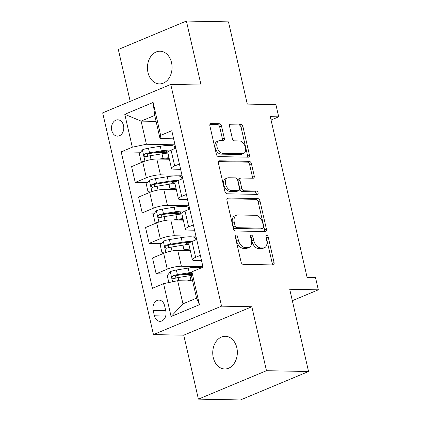 <?xml version="1.0" encoding="UTF-8"?>
<svg xmlns="http://www.w3.org/2000/svg" width="421" height="421" viewBox="0 0 421 421"><rect width="100%" height="100%" fill="white"/><g stroke="black" fill="none" stroke-linecap="round" stroke-linejoin="round"><path stroke-width="0.63" d="M235.992 234.871A1.758 1.1 67.3 0 0 235.702 234.923A1.758 1.1 67.3 0 0 235.223 236.523L241.044 261.936A2.51 1.568 67.3 0 0 243.238 264.356L272.971 264.93A2.51 1.568 67.3 0 0 273.392 264.851A2.51 1.568 67.3 0 0 274.076 262.572L268.256 237.16A1.758 1.1 67.3 0 0 266.714 235.465A1.758 1.1 67.3 0 0 266.425 235.518A1.758 1.1 67.3 0 0 265.946 237.118L266.698 240.402A8.025 5.02 67.3 0 1 264.504 247.706A8.025 5.02 67.3 0 1 263.162 247.953L260.688 247.906A8.025 5.02 67.3 0 1 253.647 240.154L252.895 236.865A1.758 1.1 67.3 0 0 251.353 235.165A1.758 1.1 67.3 0 0 251.063 235.223A1.758 1.1 67.3 0 0 250.584 236.818L251.337 240.107A8.025 5.02 67.3 0 1 249.143 247.411A8.025 5.02 67.3 0 1 247.801 247.659L245.327 247.611A8.025 5.02 67.3 0 1 238.286 239.854L237.533 236.565A1.758 1.1 67.3 0 0 235.992 234.871M147.976 72.475A16.351 12.304 -88.9 0 0 159.438 83.905A16.351 12.304 -88.9 0 0 171.531 62.634A16.351 12.304 -88.9 0 0 160.069 51.204A16.351 12.304 -88.9 0 0 147.976 72.475M213.268 357.555A16.351 12.304 -88.9 0 0 224.73 368.985A16.351 12.304 -88.9 0 0 236.823 347.714A16.351 12.304 -88.9 0 0 225.361 336.284A16.351 12.304 -88.9 0 0 213.268 357.555M111.744 130.436A8.178 6.152 -88.9 0 0 117.475 136.151A8.178 6.152 -88.9 0 0 123.521 125.516A8.178 6.152 -88.9 0 0 117.791 119.801A8.178 6.152 -88.9 0 0 111.744 130.436M221.546 126.195A2.51 1.568 67.3 0 0 219.346 123.769L211.005 123.611A2.51 1.568 67.3 0 0 210.584 123.685A2.51 1.568 67.3 0 0 209.9 125.968L216.362 154.191A2.51 1.568 67.3 0 0 218.562 156.612L248.295 157.186A2.51 1.568 67.3 0 0 248.716 157.107A2.51 1.568 67.3 0 0 249.4 154.828L242.933 126.605A2.51 1.568 67.3 0 0 240.738 124.179L230.661 123.984A2.51 1.568 67.3 0 0 230.24 124.063A2.51 1.568 67.3 0 0 229.556 126.347L232.324 138.425A2.51 1.568 67.3 0 0 234.523 140.851L239.517 140.946A6.71 4.194 67.3 0 1 245.164 146.571A6.71 4.194 67.3 0 1 243.57 153.533A6.71 4.194 67.3 0 1 242.449 153.739L222.877 153.365A6.71 4.194 67.3 0 1 217.231 147.739A6.71 4.194 67.3 0 1 218.825 140.777A6.71 4.194 67.3 0 1 219.946 140.567L223.209 140.63A2.51 1.568 67.3 0 0 223.625 140.551A2.51 1.568 67.3 0 0 224.314 138.272L221.546 126.195L219.704 126.963A2.51 1.568 67.3 0 0 217.504 124.537L209.953 124.39M266.482 370.701L251.832 306.741L183.751 335.179L198.402 399.14L266.482 370.701L308.551 371.511L289.716 289.274L318.323 289.827L315.534 277.644L307.12 277.481L270.287 116.67L278.702 116.828L275.908 104.645L247.301 104.098L228.466 21.86L186.398 21.05L118.317 49.489L130.2 101.372M251.832 306.741L221.541 306.156L170.758 84.426L201.049 85.01L186.398 21.05M228.04 197.991A2.51 1.568 67.3 0 0 227.619 198.065A2.51 1.568 67.3 0 0 226.935 200.349L233.397 228.571A2.51 1.568 67.3 0 0 235.597 230.992L265.33 231.566A2.51 1.568 67.3 0 0 265.751 231.492A2.51 1.568 67.3 0 0 266.435 229.208L259.973 200.985A2.51 1.568 67.3 0 0 257.773 198.565L228.04 197.991L227.272 198.312M224.882 191.381L218.42 163.159A2.51 1.568 67.3 0 1 219.104 160.875A2.51 1.568 67.3 0 1 219.52 160.801L249.253 161.369A2.51 1.568 67.3 0 1 251.453 163.795L254.221 175.873A2.51 1.568 67.3 0 1 253.537 178.157A2.51 1.568 67.3 0 1 253.116 178.236L241.059 177.999A2.51 1.568 67.3 0 0 240.638 178.078A2.51 1.568 67.3 0 0 239.954 180.362L241.791 188.371A2.51 1.568 67.3 0 0 243.991 190.797L256.542 191.039A1.758 1.1 67.3 0 1 258.02 192.508A1.758 1.1 67.3 0 1 257.599 194.334A1.758 1.1 67.3 0 1 257.31 194.386L227.082 193.802A2.51 1.568 67.3 0 1 224.882 191.381M308.551 371.511L240.47 399.95L198.402 399.14M165.8 311.019L164.574 305.657A7.92 5.962 -88.9 0 0 159.022 300.12A7.92 5.962 -88.9 0 0 153.165 310.424L154.396 315.787A7.92 5.962 -88.9 0 0 159.948 321.323A7.92 5.962 -88.9 0 0 165.8 311.019M221.541 306.156L153.46 334.595L102.677 112.865L170.758 84.426M191.902 271.819L199.438 304.709L171.1 316.55L163.569 283.654L177.657 280.707L182.961 303.857L196.575 298.168L191.276 275.024L191.902 271.819L203.038 267.167L171.784 130.721L160.654 135.367L160.022 138.572L154.723 115.422L141.103 121.111L146.408 144.261L175.015 144.813M140.561 152.228L121.185 151.855L152.434 288.306L163.569 283.654M121.185 151.855L132.315 147.203L124.784 114.312L153.118 102.477L160.654 135.367M183.751 335.179L153.46 334.595M271.056 120.022L278.702 116.828M292.327 300.683L318.323 289.827M177.657 280.707L192.644 280.996M156.091 121.401L141.103 121.111L124.784 114.312M147.539 182.688L135.225 182.451L131.599 166.611L142.735 161.959A10.22 2.121 -12.9 0 1 156.822 159.017L169.379 159.259M135.225 182.451L146.361 177.799A10.22 2.121 -12.9 0 1 160.448 174.852L181.988 175.268M154.512 213.142L142.203 212.905L138.577 197.07L149.708 192.418A10.22 2.121 -12.9 0 1 163.801 189.471L176.352 189.713M142.203 212.905L153.333 208.258A10.22 2.121 -12.9 0 1 167.426 205.311L188.966 205.727M161.49 243.601L149.181 243.364L145.55 227.524L156.686 222.877A10.22 2.121 -12.9 0 1 170.773 219.93L183.33 220.172M149.181 243.364L160.312 238.712A10.22 2.121 -12.9 0 1 174.405 235.771L195.939 236.181M168.468 274.06L156.154 273.818L152.528 257.984L163.658 253.331A10.22 2.121 -12.9 0 1 177.751 250.39L190.303 250.632M156.154 273.818L167.284 269.172A10.22 2.121 -12.9 0 1 181.377 266.225L202.917 266.64M201.548 260.662L194.991 260.536A10.22 2.121 -12.9 0 1 192.392 259.746A10.22 2.121 -12.9 0 1 195.623 257.336L200.333 255.368M194.57 230.208L188.019 230.082A10.22 2.121 -12.9 0 1 185.414 229.287A10.22 2.121 -12.9 0 1 188.645 226.877L193.36 224.909M187.598 199.749L181.041 199.622A10.22 2.121 -12.9 0 1 178.441 198.833A10.22 2.121 -12.9 0 1 181.672 196.418L186.382 194.449M180.62 169.295L174.068 169.168A10.22 2.121 -12.9 0 1 171.463 168.374A10.22 2.121 -12.9 0 1 174.694 165.963L179.404 163.995M173.641 138.835L160.022 138.572M191.376 274.497L183.719 274.35M185.929 244.069L176.741 243.896M178.951 213.615L169.763 213.436M171.973 183.156L162.79 182.982M165 152.702L155.812 152.523M192.392 259.746L188.766 243.906A10.22 2.121 -12.9 0 1 191.997 241.496L196.707 239.528M196.633 239.202L195.812 239.544M185.414 229.287L181.788 213.452A10.22 2.121 -12.9 0 1 185.019 211.037L189.729 209.069M189.655 208.748L188.84 209.09M178.441 198.833L174.815 182.993A10.22 2.121 -12.9 0 1 178.046 180.583L182.756 178.615M182.682 178.288L181.861 178.63M171.463 168.374L167.837 152.534A10.22 2.121 -12.9 0 1 171.068 150.123L175.778 148.155M146.408 144.261L132.315 147.203M175.704 147.834L174.889 148.176M182.961 303.857L171.1 316.55M196.575 298.168L199.438 304.709M153.118 102.477L154.723 115.422M235.176 236.255A1.758 1.1 67.3 0 1 235.692 237.339L236.444 240.623A8.025 5.02 67.3 0 0 243.485 248.379L245.327 247.611M249.143 247.411L247.301 248.18A8.025 5.02 67.3 0 1 245.964 248.427L243.485 248.379M264.504 247.706L262.662 248.474A8.025 5.02 67.3 0 1 261.325 248.722L258.847 248.674A8.025 5.02 67.3 0 1 251.805 240.923L251.053 237.633A1.758 1.1 67.3 0 0 250.537 236.549M272.182 264.914A2.51 1.568 67.3 0 0 272.234 263.341L266.414 237.928A1.758 1.1 67.3 0 0 265.898 236.844M264.541 231.55A2.51 1.568 67.3 0 0 264.593 229.977L258.131 201.754A2.51 1.568 67.3 0 0 255.931 199.333L226.987 198.775M235.107 225.982A1.758 1.1 67.3 0 0 236.649 227.682L262.746 228.182A1.758 1.1 67.3 0 0 263.041 228.129A1.758 1.1 67.3 0 0 263.52 226.53L262.725 223.062A8.025 5.02 67.3 0 0 255.689 215.31L237.849 214.963A8.025 5.02 67.3 0 0 236.507 215.215A8.025 5.02 67.3 0 0 234.313 222.514L235.107 225.982L233.271 226.756A1.758 1.1 67.3 0 0 234.807 228.45L236.649 227.682M263.041 228.129L261.199 228.898A1.758 1.1 67.3 0 1 260.904 228.95L234.807 228.45M236.507 215.215L234.665 215.984A8.025 5.02 67.3 0 0 232.476 223.288L234.313 222.514M233.271 226.756L232.476 223.288M218.467 161.585L247.411 162.143L249.253 161.369M252.326 178.22A2.51 1.568 67.3 0 0 252.379 176.641L249.611 164.564A2.51 1.568 67.3 0 0 247.411 162.143M240.638 178.078L238.796 178.846A2.51 1.568 67.3 0 0 238.112 181.13L239.949 189.14A2.51 1.568 67.3 0 0 242.149 191.566L254.7 191.808L256.542 191.039M256.273 194.365A1.758 1.1 67.3 0 0 255.905 192.676A1.758 1.1 67.3 0 0 254.7 191.808M228.545 177.762A6.71 4.194 67.3 0 0 227.424 177.967A6.71 4.194 67.3 0 0 225.83 184.93A6.71 4.194 67.3 0 0 231.476 190.555L238.37 190.687A2.51 1.568 67.3 0 0 238.791 190.613A2.51 1.568 67.3 0 0 239.475 188.329L237.639 180.314A2.51 1.568 67.3 0 0 235.444 177.894L228.545 177.762M227.424 177.967L225.582 178.736A6.71 4.194 67.3 0 0 223.988 185.698A6.71 4.194 67.3 0 0 229.634 191.323L231.476 190.555M238.791 190.613L236.949 191.381A2.51 1.568 67.3 0 1 236.534 191.455L229.634 191.323M222.42 140.614A2.51 1.568 67.3 0 0 222.472 139.041L219.704 126.963M218.825 140.777L216.983 141.545A6.71 4.194 67.3 0 0 215.389 148.508A6.71 4.194 67.3 0 0 221.036 154.133L222.877 153.365M243.57 153.533L241.728 154.302A6.71 4.194 67.3 0 1 240.607 154.507L221.036 154.133M247.506 157.17A2.51 1.568 67.3 0 0 247.559 155.596L241.096 127.374A2.51 1.568 67.3 0 0 238.896 124.948L229.608 124.769M191.229 280.97A16.224 3.363 -12.9 0 1 192.597 280.786M187.192 280.891L190.955 280.275A19.545 4.052 -12.9 0 1 192.429 280.049M168.826 282.554L167.237 275.623L170.358 271.65A6.773 1.405 -12.9 0 1 176.357 270.024L188.166 268.093A19.545 4.052 -12.9 0 1 201.443 267.83M191.797 272.35A19.545 4.052 167.1 0 0 189.224 272.724L177.415 274.65A6.773 1.405 167.1 0 0 173.005 275.708C171.536 277.265 171.757 278.239 173.678 278.628A6.773 1.405 -12.9 0 1 178.088 277.576L189.897 275.65A19.545 4.052 -12.9 0 1 191.366 275.423M175.057 278.655L175.431 275.755A3.447 0.716 -12.9 0 1 176.615 275.513L188.424 273.582A16.224 3.363 -12.9 0 1 191.644 273.14M173.226 278.697L173.678 278.628M184.251 250.511A16.224 3.363 -12.9 0 1 190.155 249.99M180.214 250.437L183.977 249.821A19.545 4.052 -12.9 0 1 189.955 249.095M164.464 253.01L161.938 252.474L160.259 245.164L163.385 241.191A6.773 1.405 -12.9 0 1 169.379 239.565L181.188 237.639A19.545 4.052 -12.9 0 1 195.533 238.328L195.886 239.87M188.398 242.438L187.124 243.159A9.325 1.931 167.1 0 0 185.75 244.601L185.793 244.775M192.097 241.454A19.545 4.052 167.1 0 0 182.251 242.27L170.442 244.196A6.773 1.405 167.1 0 0 166.032 245.248C164.558 246.811 164.785 247.785 166.7 248.174A6.773 1.405 -12.9 0 1 171.11 247.116L182.919 245.19A19.545 4.052 -12.9 0 1 188.892 244.469M190.129 249.99L189.045 250.606M168.079 248.201L168.453 245.296A3.447 0.716 -12.9 0 1 169.642 245.054L181.451 243.127A16.224 3.363 -12.9 0 1 190.024 242.47M166.248 248.243L166.7 248.174M177.273 220.057A16.224 3.363 -12.9 0 1 183.182 219.53M173.236 219.978L177.004 219.362A19.545 4.052 -12.9 0 1 182.977 218.641M157.491 222.556L154.96 222.02L153.286 214.71L156.407 210.737A6.773 1.405 -12.9 0 1 162.406 209.111L174.215 207.179A19.545 4.052 -12.9 0 1 188.561 207.869L188.913 209.411M181.419 211.979L180.146 212.705A9.325 1.931 167.1 0 0 178.772 214.147L178.814 214.321M185.124 210.995A19.545 4.052 167.1 0 0 175.273 211.81L163.464 213.736A6.773 1.405 167.1 0 0 159.054 214.789C157.586 216.352 157.807 217.325 159.727 217.715A6.773 1.405 -12.9 0 1 164.137 216.662L175.941 214.736A19.545 4.052 -12.9 0 1 181.919 214.01M183.151 219.536L182.067 220.146M161.106 217.741L161.475 214.836A3.447 0.716 -12.9 0 1 162.664 214.594L174.473 212.668A16.224 3.363 -12.9 0 1 183.046 212.01M159.275 217.783L159.727 217.715M170.3 189.597A16.224 3.363 -12.9 0 1 176.204 189.076M166.263 189.518L170.026 188.908A19.545 4.052 -12.9 0 1 175.999 188.182M150.513 192.097L147.981 191.56L146.308 184.251L149.434 180.277A6.773 1.405 -12.9 0 1 155.428 178.651L167.237 176.725A19.545 4.052 -12.9 0 1 181.583 177.409L181.935 178.957M174.447 181.525L173.168 182.246A9.325 1.931 167.1 0 0 171.8 183.688L171.836 183.861M178.146 180.541A19.545 4.052 167.1 0 0 168.3 181.351L156.491 183.282A6.773 1.405 167.1 0 0 152.081 184.335C150.607 185.893 150.834 186.871 152.749 187.256A6.773 1.405 -12.9 0 1 157.159 186.203L168.968 184.277A19.545 4.052 -12.9 0 1 174.941 183.556M176.178 189.076L175.094 189.692M154.128 187.282L154.502 184.382A3.447 0.716 -12.9 0 1 155.691 184.14L167.5 182.209A16.224 3.363 -12.9 0 1 176.073 181.556M152.297 187.329L152.749 187.256M163.322 159.143A16.224 3.363 -12.9 0 1 169.231 158.617M159.285 159.064L163.053 158.449A19.545 4.052 -12.9 0 1 169.026 157.728M143.54 161.638L141.009 161.101L139.335 153.791L142.456 149.818A6.773 1.405 -12.9 0 1 148.455 148.192L160.264 146.266A19.545 4.052 -12.9 0 1 174.61 146.955L174.962 148.497M167.469 151.065L166.195 151.786A9.325 1.931 167.1 0 0 164.821 153.233L164.864 153.407M171.168 150.081A19.545 4.052 167.1 0 0 161.322 150.897L149.513 152.823A6.773 1.405 167.1 0 0 145.103 153.875C143.635 155.438 143.856 156.412 145.777 156.801A6.773 1.405 -12.9 0 1 150.186 155.749L161.99 153.818A19.545 4.052 -12.9 0 1 167.963 153.097M169.2 158.617L168.116 159.233M147.155 156.828L147.524 153.923A3.447 0.716 -12.9 0 1 148.713 153.681L160.522 151.755A16.224 3.363 -12.9 0 1 169.095 151.097M145.324 156.87L145.777 156.801M156.822 159.017L160.448 174.852M163.801 189.471L167.426 205.311M170.773 219.93L174.405 235.771M177.751 250.39L181.377 266.225M191.997 241.496L195.623 257.336M163.658 253.331L167.284 269.172M156.686 222.877L160.312 238.712M185.019 211.037L188.645 226.877M149.708 192.418L153.333 208.258M178.046 180.583L181.672 196.418M142.735 161.959L146.361 177.799M171.068 150.123L174.694 165.963M165.706 316.003L154.396 315.787M165.721 310.666L153.165 310.424M236.444 240.623L238.286 239.854M245.964 248.427L247.801 247.659M251.053 237.633L252.895 236.865M251.805 240.923L253.647 240.154M258.847 248.674L260.688 247.906M261.325 248.722L263.162 247.953M266.414 237.928L268.256 237.16M272.234 263.341L274.076 262.572M235.692 237.339L237.533 236.565M255.931 199.333L257.773 198.565M258.131 201.754L259.973 200.985M264.593 229.977L266.435 229.208M260.904 228.95L262.746 228.182M218.752 161.122L219.52 160.801M249.611 164.564L251.453 163.795M252.379 176.641L254.221 175.873M238.112 181.13L239.954 180.362M239.949 189.14L241.791 188.371M242.149 191.566L243.991 190.797M236.534 191.455L238.37 190.687M222.472 139.041L224.314 138.272M240.607 154.507L242.449 153.739M229.892 124.306L230.661 123.984M238.896 124.948L240.738 124.179M241.096 127.374L242.933 126.605M247.559 155.596L249.4 154.828M210.237 123.932L211.005 123.611M217.504 124.537L219.346 123.769M170.279 271.75L172.578 281.77M189.897 275.65L190.955 280.275M188.166 268.093L189.224 272.724M178.088 277.576L178.809 280.733M176.357 270.024L177.415 274.65M175.431 275.755L173.005 275.708M163.306 241.291L165.874 252.516M182.919 245.19L183.977 249.821M187.45 244.59L187.124 243.159M181.188 237.639L182.251 242.27M171.11 247.116L171.994 250.969M169.379 239.565L170.442 244.196M168.453 245.296L166.032 245.248M156.328 210.832L158.901 222.056M175.941 214.736L177.004 219.362M180.472 214.136L180.146 212.705M174.215 207.179L175.273 211.81M164.137 216.662L165.016 220.515M162.406 209.111L163.464 213.736M161.475 214.836L159.054 214.789M149.355 180.377L151.923 191.602M168.968 184.277L170.026 188.908M173.499 183.677L173.168 182.246M167.237 176.725L168.3 181.351M157.159 186.203L158.043 190.055M155.428 178.651L156.491 183.282M154.502 184.382L152.081 184.335M142.377 149.918L144.95 161.143M161.99 153.818L163.053 158.449M166.521 153.218L166.195 151.786M160.264 146.266L161.322 150.897M150.186 155.749L151.065 159.596M148.455 148.192L149.513 152.823M147.524 153.923L145.103 153.875"/></g></svg>
